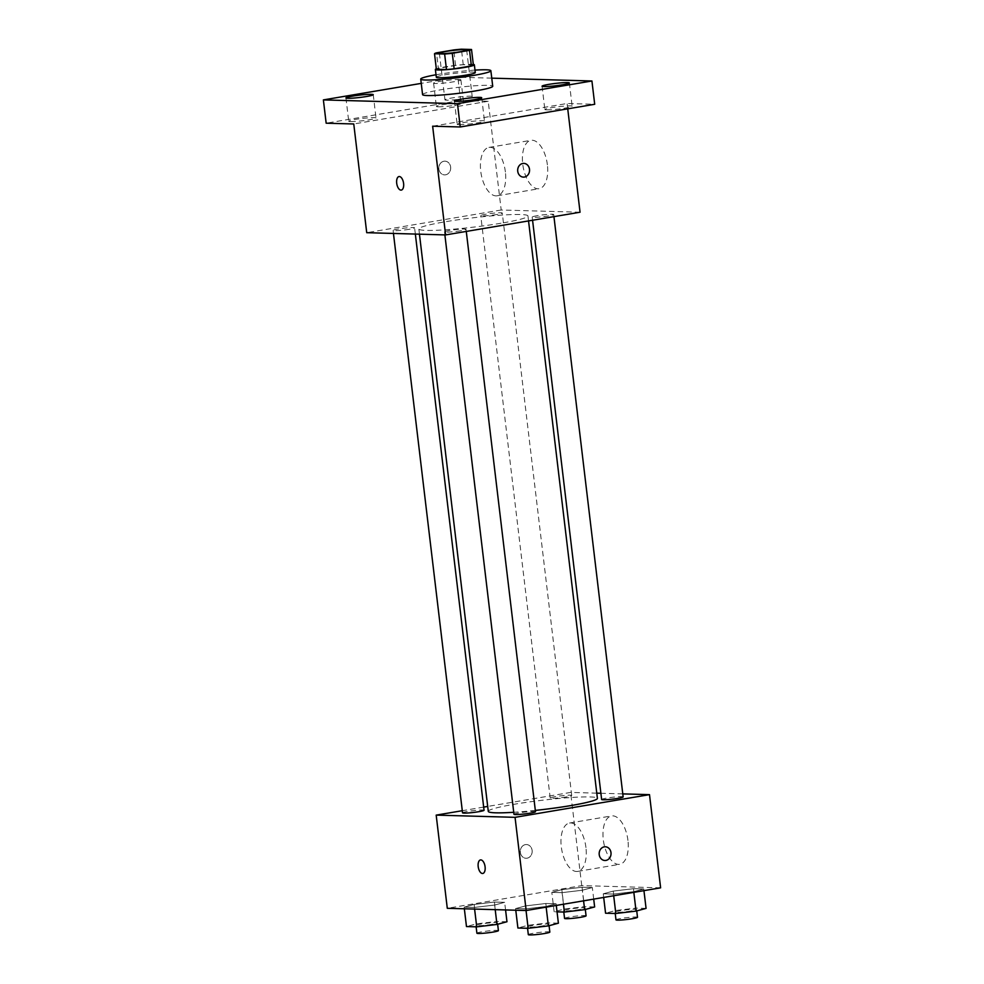 <?xml version="1.0" encoding="UTF-8"?>
<svg xmlns="http://www.w3.org/2000/svg" width="984" height="984" viewBox="0 0 984 984"><rect width="100%" height="100%" fill="white"/><g stroke="black" fill="none" stroke-linecap="round" stroke-linejoin="round"><path stroke-width="0.74" stroke-dasharray="4.92 3.69" d="M465.481 98.4A13.739 1.168 173.2 0 1 444.94 99.827A13.739 1.168 173.2 0 1 458.446 97.047A13.739 1.168 173.2 0 1 472.222 96.58A13.739 1.168 173.2 0 1 465.481 98.4M436.367 69.274A18.647 1.587 173.2 0 1 438.36 68.376L436.515 52.841M473.378 65.018L463.255 64.735A18.647 1.587 173.2 0 0 455.604 65.461L438.36 68.376M473.304 64.415A19.618 1.661 -6.8 0 0 454.682 65.498A19.618 1.661 -6.8 0 0 436.318 68.831M436.318 77.232A19.618 1.661 173.2 0 1 455.604 73.259A19.618 1.661 173.2 0 1 475.284 72.582M463.255 64.735L461.41 49.2M455.604 65.461L453.759 49.938M436.023 74.759A35.326 2.989 173.2 0 1 474.989 70.11M422.579 94.624A35.326 2.989 173.2 0 1 457.302 87.465A35.326 2.989 173.2 0 1 492.726 86.26M459.036 79.532A13.751 1.168 173.2 0 1 460.906 79.889A13.751 1.168 173.2 0 1 447.4 82.668A13.751 1.168 173.2 0 1 433.6 83.148A13.751 1.168 173.2 0 1 443.612 80.811A13.751 1.168 173.2 0 1 459.036 79.532M491.754 78.154L457.831 77.207L421.238 83.382M459.048 124.648A13.751 1.168 -6.8 0 0 474.472 123.357A13.751 1.168 -6.8 0 0 484.472 121.032A13.751 1.168 -6.8 0 0 482.603 120.675A13.751 1.168 -6.8 0 0 467.179 121.967A13.751 1.168 -6.8 0 0 457.166 124.291A13.751 1.168 -6.8 0 0 459.048 124.648M546.71 109.851A13.751 1.168 -6.8 0 0 562.135 108.56A13.751 1.168 -6.8 0 0 572.147 106.235A13.751 1.168 -6.8 0 0 570.265 105.878A13.751 1.168 -6.8 0 0 554.841 107.17A13.751 1.168 -6.8 0 0 544.828 109.495A13.751 1.168 -6.8 0 0 546.71 109.851M432.64 126.198L567.091 103.505L594.705 104.279M580.056 212.224L501.188 209.998L488.224 101.278L460.61 100.503L457.831 77.207M567.731 108.83L567.091 103.505M547.387 164.857A24.526 12.152 -99.6 0 0 530.979 140.331A24.526 12.152 -99.6 0 0 523.082 166.542A24.526 12.152 -99.6 0 0 539.146 188.694A24.526 12.152 -99.6 0 0 547.387 164.857M460.61 100.503L326.159 123.197M438.261 106.801A13.751 1.168 -6.8 0 0 453.686 105.509A13.751 1.168 -6.8 0 0 463.685 103.185A13.751 1.168 -6.8 0 0 461.816 102.828A13.751 1.168 -6.8 0 0 446.392 104.107A13.751 1.168 -6.8 0 0 436.379 106.444A13.751 1.168 -6.8 0 0 438.261 106.801M350.587 121.598A13.751 1.168 -6.8 0 0 366.023 120.306A13.751 1.168 -6.8 0 0 376.023 117.982A13.751 1.168 -6.8 0 0 374.154 117.625A13.751 1.168 -6.8 0 0 358.729 118.904A13.751 1.168 -6.8 0 0 348.717 121.241A13.751 1.168 -6.8 0 0 350.587 121.598M488.224 101.278L353.76 123.972M501.004 223.233A54.944 4.662 173.2 0 1 418.84 228.965A54.944 4.662 173.2 0 1 472.837 217.833A54.944 4.662 173.2 0 1 527.953 215.951A54.944 4.662 173.2 0 1 501.004 223.233M501.188 209.998L366.724 232.691M496.957 214.487A10.836 0.922 173.2 0 1 480.758 215.619A10.836 0.922 173.2 0 1 491.397 213.417A10.836 0.922 173.2 0 1 502.271 213.048A10.836 0.922 173.2 0 1 496.957 214.487M460.721 230.736A10.836 0.922 173.2 0 1 444.522 231.867A10.836 0.922 173.2 0 1 455.161 229.666A10.836 0.922 173.2 0 1 466.035 229.297A10.836 0.922 173.2 0 1 460.721 230.736M409.295 229.284A10.836 0.922 173.2 0 1 393.096 230.416A10.836 0.922 173.2 0 1 403.735 228.214A10.836 0.922 173.2 0 1 414.608 227.845A10.836 0.922 173.2 0 1 409.295 229.284M537.498 215.631A10.836 0.922 -6.8 0 0 532.184 217.058A10.836 0.922 -6.8 0 0 543.045 216.689A10.836 0.922 -6.8 0 0 553.697 214.5A10.836 0.922 -6.8 0 0 537.498 215.631M443.932 161.241A6.863 5.941 91.6 0 0 438.815 168.448A6.863 5.941 91.6 0 0 444.547 174.894A6.863 5.941 91.6 0 0 450.684 168.202A6.863 5.941 91.6 0 0 444.94 161.167A6.863 5.941 91.6 0 0 443.932 161.241A6.863 5.941 91.6 0 0 438.815 168.448A6.863 5.941 91.6 0 0 444.559 174.894A6.863 5.941 91.6 0 0 450.684 168.202A6.863 5.941 91.6 0 0 444.94 161.167A6.863 5.941 91.6 0 0 443.932 161.241M523.427 177.12L523.427 177.12A6.863 5.941 -88.4 0 1 517.682 170.084A6.863 5.941 -88.4 0 1 523.808 163.393L523.808 163.393M505.382 171.954A24.526 12.152 -99.6 0 0 488.974 147.415A24.526 12.152 -99.6 0 0 481.078 173.627A24.526 12.152 -99.6 0 0 497.141 195.791A24.526 12.152 -99.6 0 0 505.382 171.954M399.012 176.554L399.012 176.554A6.863 3.407 80.4 0 1 403.6 183.418A6.863 3.407 80.4 0 1 401.3 190.097A6.863 3.407 80.4 0 1 401.287 190.097L401.287 190.097M535.321 810.41A54.944 4.662 173.2 0 1 513.734 812.292M488.285 811.382A54.944 4.662 173.2 0 1 542.295 800.25A54.944 4.662 173.2 0 1 597.399 798.368M623.143 796.917A10.836 0.922 -6.8 0 0 606.943 798.049A10.836 0.922 -6.8 0 0 601.63 799.488M462.541 812.833A10.836 0.922 173.2 0 1 473.193 810.644A10.836 0.922 173.2 0 1 484.054 810.275M513.968 814.285A10.836 0.922 173.2 0 1 524.62 812.095A10.836 0.922 173.2 0 1 535.481 811.714M566.403 796.905A10.836 0.922 173.2 0 1 550.204 798.036A10.836 0.922 173.2 0 1 560.855 795.847A10.836 0.922 173.2 0 1 571.716 795.478A10.836 0.922 173.2 0 1 566.403 796.905M622.786 793.891L600.892 793.276M596.771 793.153L570.634 792.415L487.695 806.425M483.673 807.101L462.283 810.705M582.073 887.248L561.827 889.659L551.827 892.353L562.073 892.636L582.319 890.237L592.319 887.531L582.073 887.248L561.827 889.659L551.827 892.353L562.073 892.636L582.319 890.237L592.319 887.531L582.073 887.248L584.398 906.658L564.139 909.068L554.14 911.762L557.042 911.848M545.837 903.496L525.591 905.895L515.591 908.601L525.837 908.884L546.083 906.473L556.083 903.779L545.837 903.496L525.591 905.895L515.591 908.601L525.837 908.884L546.083 906.473L556.083 903.779L545.837 903.496L548.149 922.906L527.904 925.317L517.904 928.01M660.621 887.826L581.741 885.612L447.289 908.306M494.411 902.045L474.165 904.456L464.165 907.15L474.411 907.433L494.657 905.034L504.657 902.328L494.411 902.045L474.165 904.456L464.165 907.15L474.411 907.433L494.657 905.034L504.657 902.328L494.411 902.045L496.723 921.454L476.477 923.865L466.478 926.559M633.499 888.687L613.253 891.098L603.254 893.804L613.499 894.087L633.745 891.676L643.745 888.982L633.499 888.687L613.253 891.098L603.254 893.804L613.499 894.087L633.745 891.676L643.745 888.982L633.499 888.687L635.824 908.109L615.566 910.52L605.566 913.214M581.741 885.612L570.634 792.415M627.952 840.471A24.526 12.152 -99.6 0 0 611.544 815.933A24.526 12.152 -99.6 0 0 603.647 842.144A24.526 12.152 -99.6 0 0 619.711 864.309A24.526 12.152 -99.6 0 0 627.952 840.471M525.419 844.616A6.863 5.941 91.6 0 0 520.302 851.824A6.863 5.941 91.6 0 0 526.034 858.269A6.863 5.941 91.6 0 0 532.172 851.578A6.863 5.941 91.6 0 0 526.428 844.543A6.863 5.941 91.6 0 0 525.419 844.616A6.863 5.941 91.6 0 0 520.302 851.824A6.863 5.941 91.6 0 0 526.046 858.269A6.863 5.941 91.6 0 0 532.172 851.578A6.863 5.941 91.6 0 0 526.428 844.543A6.863 5.941 91.6 0 0 525.419 844.616M604.914 860.496L604.914 860.496A6.863 5.941 -88.4 0 1 599.17 853.46A6.863 5.941 -88.4 0 1 605.295 846.769L605.295 846.769M585.947 847.556A24.526 12.152 -99.6 0 0 569.539 823.03A24.526 12.152 -99.6 0 0 561.643 849.241A24.526 12.152 -99.6 0 0 577.706 871.406A24.526 12.152 -99.6 0 0 585.947 847.556M480.499 859.93L480.499 859.93A6.863 3.407 80.4 0 1 485.087 866.793A6.863 3.407 80.4 0 1 482.787 873.472A6.863 3.407 80.4 0 1 482.775 873.472L482.775 873.472M646.07 908.392L635.824 908.109M631.261 910.963A10.836 0.922 173.2 0 1 615.062 912.082A10.836 0.922 173.2 0 1 625.701 909.893A10.836 0.922 173.2 0 1 636.574 909.524A10.836 0.922 173.2 0 1 631.261 910.963M615.566 910.52L613.253 891.098M603.684 897.433L603.254 893.804M613.696 895.747L613.499 894.087M633.831 892.353L633.745 891.676M643.942 890.643L643.745 888.982M615.984 919.856A10.836 0.922 173.2 0 1 626.636 917.654A10.836 0.922 173.2 0 1 637.497 917.285M594.644 906.953L584.398 906.658M579.834 909.511A10.836 0.922 173.2 0 1 563.635 910.643A10.836 0.922 173.2 0 1 574.275 908.441A10.836 0.922 173.2 0 1 585.148 908.072A10.836 0.922 173.2 0 1 579.834 909.511M564.139 909.068L561.827 889.659M554.14 911.762L551.827 892.353M563.451 904.234L562.073 892.636M583.586 900.827L582.319 890.237M593.709 899.118L592.319 887.531M564.558 918.404A10.836 0.922 173.2 0 1 575.209 916.215A10.836 0.922 173.2 0 1 586.07 915.846M558.395 923.189L548.149 922.906M543.598 925.76A10.836 0.922 173.2 0 1 527.399 926.891A10.836 0.922 173.2 0 1 538.039 924.689A10.836 0.922 173.2 0 1 548.912 924.32A10.836 0.922 173.2 0 1 543.598 925.76M527.904 925.317L525.591 905.895M515.776 910.237L515.591 908.601M526.034 910.52L525.837 908.884M546.157 907.15L546.083 906.473M556.28 905.44L556.083 903.779M528.322 934.652A10.836 0.922 173.2 0 1 538.974 932.451A10.836 0.922 173.2 0 1 549.835 932.082M506.969 921.75L496.723 921.454M492.172 924.308A10.836 0.922 173.2 0 1 475.973 925.44A10.836 0.922 173.2 0 1 486.613 923.238A10.836 0.922 173.2 0 1 497.486 922.869A10.836 0.922 173.2 0 1 492.172 924.308M476.477 923.865L474.165 904.456M464.35 908.786L464.165 907.15M474.596 909.068L474.411 907.433M495.21 909.646L494.657 905.034M505.567 909.942L504.657 902.328M476.896 933.201A10.836 0.922 173.2 0 1 487.547 931.012A10.836 0.922 173.2 0 1 498.408 930.643M439.381 53.234L444.94 99.827M466.662 49.987L472.222 96.58M345.938 97.945L348.717 121.241M373.243 94.685L376.023 117.982M454.387 100.995L457.166 124.291M481.705 97.736L484.472 121.032M542.061 86.198L544.828 109.495M569.367 82.939L572.147 106.235M433.6 83.148L436.379 106.444M460.906 79.889L463.685 103.185M497.141 195.791L539.146 188.694M488.974 147.415L530.979 140.331M528.543 220.92L527.953 215.951M419.455 234.18L418.84 228.965M532.184 217.058L532.565 220.232M553.697 214.5L553.943 216.628M415.346 234.057L414.608 227.845M393.452 233.442L393.096 230.416M466.281 231.424L466.035 229.297M444.879 234.893L444.522 231.867M571.716 795.478L502.271 213.048M550.204 798.036L480.758 215.619M577.706 871.406L619.711 864.309M569.539 823.03L611.544 815.933M636.734 910.913L636.574 909.524M615.221 913.484L615.062 912.082M585.308 909.462L585.148 908.072M563.795 912.033L563.635 910.643M549.072 925.71L548.912 924.32M527.559 928.281L527.399 926.891M497.646 924.259L497.486 922.869M476.133 926.83L475.973 925.44"/><path stroke-width="1.48" d="M459.922 51.808A13.739 1.168 173.2 0 1 439.381 53.234A13.739 1.168 173.2 0 1 452.886 50.455A13.739 1.168 173.2 0 1 466.662 49.987A13.739 1.168 173.2 0 1 459.922 51.808M471.521 49.483L461.41 49.2A18.647 1.587 173.2 0 0 453.759 49.938L436.515 52.841A18.647 1.587 173.2 0 0 434.522 53.739L444.633 54.022A18.647 1.587 173.2 0 0 452.283 53.296L469.528 50.381A18.647 1.587 173.2 0 0 471.521 49.483L473.378 65.018A18.647 1.587 173.2 0 1 471.385 65.916L469.528 50.381M434.522 53.739L436.367 69.274L446.49 69.556L444.633 54.022M471.385 65.916L454.141 68.819L452.283 53.296M454.141 68.819A18.647 1.587 173.2 0 1 446.49 69.556M436.318 68.831A19.618 1.661 -6.8 0 0 435.383 69.47A19.618 1.661 -6.8 0 0 438.064 69.975A19.618 1.661 -6.8 0 0 460.082 68.142A19.618 1.661 -6.8 0 0 474.362 64.821A19.618 1.661 -6.8 0 0 473.304 64.415M474.362 64.821L475.284 72.582A19.618 1.661 173.2 0 1 465.653 75.19A19.618 1.661 173.2 0 1 438.987 77.748A19.618 1.661 173.2 0 1 436.318 77.232L435.383 69.47M474.989 70.11A35.326 2.989 173.2 0 1 490.868 70.725A35.326 2.989 173.2 0 1 473.55 75.411A35.326 2.989 173.2 0 1 420.734 79.089A35.326 2.989 173.2 0 1 436.023 74.759M490.868 70.725L492.726 86.26A35.326 2.989 173.2 0 1 475.395 90.934A35.326 2.989 173.2 0 1 422.579 94.624L420.734 79.089M567.485 82.582A13.751 1.168 173.2 0 1 569.367 82.939A13.751 1.168 173.2 0 1 555.849 85.731A13.751 1.168 173.2 0 1 542.061 86.198A13.751 1.168 173.2 0 1 552.061 83.874A13.751 1.168 173.2 0 1 567.485 82.582M479.823 97.379A13.751 1.168 173.2 0 1 481.705 97.736A13.751 1.168 173.2 0 1 468.187 100.528A13.751 1.168 173.2 0 1 454.387 100.995A13.751 1.168 173.2 0 1 464.399 98.671A13.751 1.168 173.2 0 1 479.823 97.379M371.374 94.329A13.751 1.168 173.2 0 1 373.243 94.685A13.751 1.168 173.2 0 1 359.726 97.465A13.751 1.168 173.2 0 1 345.938 97.945A13.751 1.168 173.2 0 1 355.95 95.608A13.751 1.168 173.2 0 1 371.374 94.329M421.238 83.382L323.379 99.901L457.474 103.677L591.925 80.983L491.754 78.154M323.379 99.901L326.159 123.197L353.76 123.972L366.724 232.691L445.604 234.918L432.64 126.198L460.241 126.973L457.474 103.677M403.6 183.43A6.863 3.407 80.4 0 1 401.287 190.097A6.863 3.407 80.4 0 1 396.798 183.897A6.863 3.407 80.4 0 1 399 176.554A6.863 3.407 80.4 0 1 403.6 183.43M460.241 126.973L594.705 104.279L591.925 80.983M445.604 234.918L580.056 212.224L567.731 108.83M523.808 163.393A6.863 5.941 -88.4 0 1 529.54 169.838A6.863 5.941 -88.4 0 1 524.423 177.046A6.863 5.941 -88.4 0 1 523.427 177.12A6.863 5.941 -88.4 0 1 517.682 170.084A6.863 5.941 -88.4 0 1 523.808 163.393A6.863 5.941 -88.4 0 1 529.552 169.838A6.863 5.941 -88.4 0 1 524.423 177.046A6.863 5.941 -88.4 0 1 523.427 177.12M401.287 190.097A6.863 3.407 80.4 0 1 396.798 183.897A6.863 3.407 80.4 0 1 399.012 176.554M528.543 220.92L597.399 798.368A54.944 4.662 173.2 0 1 570.449 805.65A54.944 4.662 173.2 0 1 535.321 810.41M513.734 812.292A54.944 4.662 173.2 0 1 488.285 811.382L419.455 234.18M532.565 220.232L601.63 799.488A10.836 0.922 -6.8 0 0 612.491 799.119A10.836 0.922 -6.8 0 0 623.143 796.917L553.943 216.628M415.346 234.057L484.054 810.275A10.836 0.922 173.2 0 1 478.741 811.702A10.836 0.922 173.2 0 1 462.541 812.833L393.452 233.442M466.281 231.424L535.481 811.714A10.836 0.922 173.2 0 1 530.167 813.153A10.836 0.922 173.2 0 1 513.968 814.285L444.879 234.893M462.283 810.705L436.183 815.121L515.05 817.335L649.501 794.641L622.786 793.891M600.892 793.276L596.771 793.153M487.695 806.425L483.673 807.101M515.05 817.335L526.169 910.52L447.289 908.306L436.183 815.121M485.087 866.806A6.863 3.407 80.4 0 1 482.775 873.472A6.863 3.407 80.4 0 1 478.286 867.273A6.863 3.407 80.4 0 1 480.487 859.93A6.863 3.407 80.4 0 1 485.087 866.806M526.169 910.52L660.621 887.826L649.501 794.641M605.295 846.769A6.863 5.941 -88.4 0 1 611.027 853.214A6.863 5.941 -88.4 0 1 605.91 860.422A6.863 5.941 -88.4 0 1 604.914 860.496A6.863 5.941 -88.4 0 1 599.17 853.46A6.863 5.941 -88.4 0 1 605.295 846.769A6.863 5.941 -88.4 0 1 611.039 853.214A6.863 5.941 -88.4 0 1 605.91 860.422A6.863 5.941 -88.4 0 1 604.914 860.496M482.775 873.472A6.863 3.407 80.4 0 1 478.286 867.273A6.863 3.407 80.4 0 1 480.499 859.93M603.684 897.433L605.566 913.214L615.812 913.496L636.058 911.098L646.07 908.392L643.942 890.643M615.812 913.496L613.696 895.747M636.058 911.098L633.831 892.353M636.734 910.913L637.497 917.285A10.836 0.922 173.2 0 1 632.183 918.724A10.836 0.922 173.2 0 1 615.984 919.856L615.221 913.484M557.042 911.848L564.385 912.057L584.631 909.646L594.644 906.953L593.709 899.118M564.385 912.057L563.451 904.234M584.631 909.646L583.586 900.827M585.308 909.462L586.07 915.846A10.836 0.922 173.2 0 1 580.757 917.273A10.836 0.922 173.2 0 1 564.558 918.404L563.795 912.033M515.776 910.237L517.904 928.01L528.15 928.306L548.395 925.895L558.395 923.189L556.28 905.44M528.15 928.306L526.034 910.52M548.395 925.895L546.157 907.15M549.072 925.71L549.835 932.082A10.836 0.922 173.2 0 1 544.521 933.521A10.836 0.922 173.2 0 1 528.322 934.652L527.559 928.281M464.35 908.786L466.478 926.559L476.723 926.854L496.969 924.443L506.969 921.75L505.567 909.942M476.723 926.854L474.596 909.068M496.969 924.443L495.21 909.646M497.646 924.259L498.408 930.643A10.836 0.922 173.2 0 1 493.095 932.069A10.836 0.922 173.2 0 1 476.896 933.201L476.133 926.83"/></g></svg>
